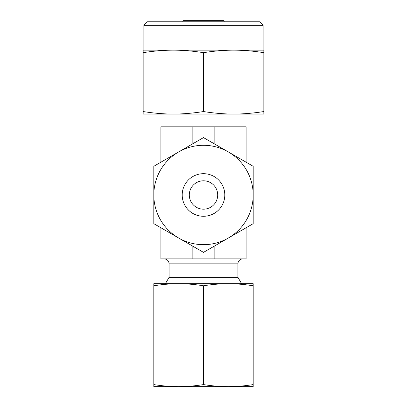 <?xml version="1.0" encoding="UTF-8"?>
<svg xmlns="http://www.w3.org/2000/svg" width="407" height="407" viewBox="0 0 407 407"><rect width="100%" height="100%" fill="white"/><g stroke="black" fill="none" stroke-linecap="round" stroke-linejoin="round"><path stroke-width="0.61" d="M224.216 21.769L223.916 20.35L183.084 20.35L182.784 21.769M203.5 111.554C192.755 113.232 182.697 114.067 173.331 114.057L263.838 114.057L263.838 111.554C253.098 113.232 243.04 114.067 233.669 114.057C224.303 114.067 214.245 113.232 203.5 111.554L203.5 52.666C214.245 50.987 224.303 50.153 233.669 50.163L263.838 50.163L263.838 111.554M203.5 52.666C192.755 50.987 182.697 50.153 173.331 50.163C163.96 50.153 153.902 50.987 143.162 52.666L143.162 50.163L233.669 50.163C243.04 50.153 253.098 50.987 263.838 52.666M164.102 258.872A4.97 4.97 0 0 1 169.073 263.838L169.073 277.33L237.927 277.33L241.616 283.715M169.073 263.838L237.927 263.838A4.97 4.97 0 0 1 242.898 258.872M263.131 25.32L259.58 21.769L147.42 21.769L143.869 25.32L263.131 25.32L263.131 50.163M203.5 209.178A14.199 14.199 0 0 1 189.301 194.984A14.199 14.199 0 0 1 203.5 180.784A14.199 14.199 0 0 1 217.699 194.984A14.199 14.199 0 0 1 203.5 209.178M143.162 114.057L173.331 114.057C163.96 114.067 153.902 113.232 143.162 111.554L143.162 114.057M143.162 52.666L143.162 111.554M246.093 227.767L246.093 258.872L214.148 258.872L214.148 247.069L212.663 247.069M194.337 142.893L192.852 142.893L192.852 126.831L246.093 126.831L246.093 162.195M192.852 126.831L160.907 126.831L160.907 162.195M160.907 227.767L160.907 258.872L214.148 258.872M214.148 126.831L214.148 143.752M194.337 247.069L192.852 247.069L192.852 258.872M192.852 246.215L192.852 247.069M214.148 246.215L214.148 247.069M212.663 142.893L214.148 142.893M192.852 142.893L192.852 143.752M203.5 173.687A21.296 21.296 0 0 1 224.796 194.984A21.296 21.296 0 0 1 203.5 216.28A21.296 21.296 0 0 1 182.204 194.984A21.296 21.296 0 0 1 203.5 173.687M203.5 244.673A49.69 49.69 0 0 1 178.653 238.014L203.5 252.36L253.19 223.672L253.19 166.29L203.5 137.602L178.653 151.948A49.69 49.69 0 0 1 253.19 194.984A49.69 49.69 0 0 1 203.5 244.673M153.81 223.672L178.653 238.014A49.69 49.69 0 0 1 153.81 194.984L153.81 223.672M153.81 166.29L153.81 194.984A49.69 49.69 0 0 1 178.653 151.948L153.81 166.29M203.5 384.59C194.841 385.958 186.559 386.645 178.653 386.65L228.347 386.65C220.441 386.645 212.159 385.958 203.5 384.59L203.5 285.775C212.159 284.407 220.441 283.72 228.347 283.715C236.253 283.72 244.531 284.407 253.19 285.775L253.19 283.715L178.653 283.715C186.559 283.72 194.841 284.407 203.5 285.775M253.19 384.59C244.531 385.958 236.253 386.645 228.347 386.65L253.19 386.65L253.19 285.775M153.81 283.715L153.81 285.775C162.469 284.407 170.747 283.72 178.653 283.715L153.81 283.715M153.81 384.59L153.81 386.65L178.653 386.65C170.747 386.645 162.469 385.958 153.81 384.59L153.81 285.775M168.005 114.057L168.005 126.831M169.073 277.33L165.384 283.715M143.869 25.32L143.869 50.163M237.927 263.838L237.927 277.33M238.995 114.057L238.995 126.831"/></g></svg>
